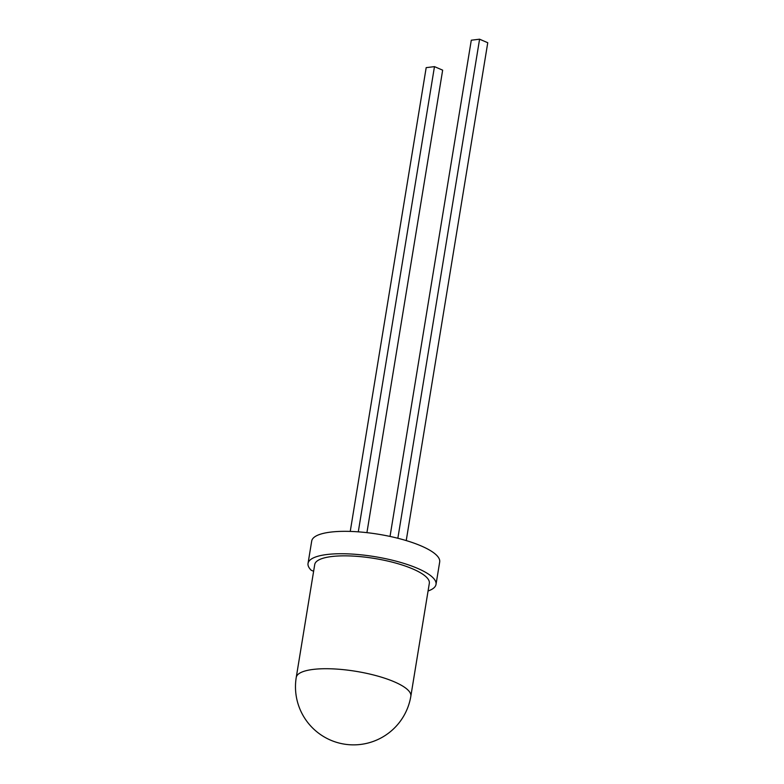 <?xml version="1.0" encoding="UTF-8"?>
<svg xmlns="http://www.w3.org/2000/svg" width="784" height="784" viewBox="0 0 784 784"><rect width="100%" height="100%" fill="white"/><g stroke="black" fill="none" stroke-linecap="round" stroke-linejoin="round"><path stroke-width="1.18" d="M428.074 590.989A64.847 17.483 -170.7 0 0 436.022 584.403L439.687 561.991A64.847 17.483 -170.7 0 0 401.692 539.274A64.847 17.483 -170.7 0 0 330.691 532.101A64.847 17.483 -170.7 0 0 311.709 541.038L308.034 563.441A64.847 17.483 -170.7 0 0 311.179 570.223L313.62 571.281M436.022 584.403A64.847 17.483 -170.7 0 0 398.027 561.687A64.847 17.483 -170.7 0 0 327.026 554.504A64.847 17.483 -170.7 0 0 308.034 563.441M410.845 696.182L429.328 583.306A58.065 15.66 -170.7 0 0 395.303 562.961A58.065 15.66 -170.7 0 0 331.73 556.532A58.065 15.66 -170.7 0 0 314.727 564.539L296.244 677.415A58.065 58.065 0 0 0 330.534 740.116A58.065 58.065 0 0 0 410.845 696.182A58.065 15.66 -170.7 0 0 394.352 681.845A58.065 15.66 -170.7 0 0 313.247 669.409A58.065 15.66 -170.7 0 0 296.244 677.415M350.242 531.415L426.182 67.64L434.473 66.63L442.656 70.158L366.922 532.65M358.288 531.836L434.473 66.63M390.03 536.432L471.292 40.209L479.583 39.2L487.756 42.728L406.23 540.578M397.851 538.265L479.583 39.2"/></g></svg>
